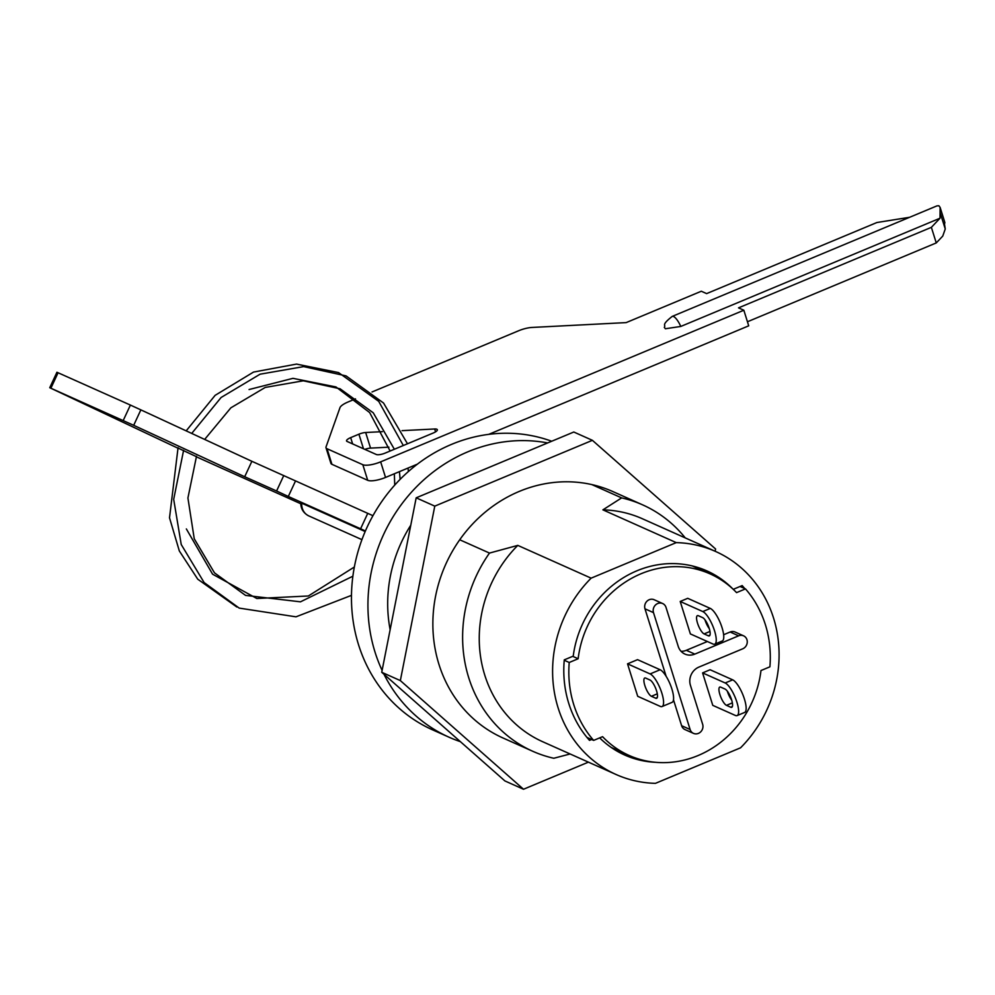 <?xml version="1.0" encoding="UTF-8"?>
<svg xmlns="http://www.w3.org/2000/svg" width="995" height="995" viewBox="0 0 995 995"><rect width="100%" height="100%" fill="white"/><g stroke="black" fill="none" stroke-linecap="round" stroke-linejoin="round"><path stroke-width="1.49" d="M732.917 589.015A100.818 91.963 114.1 0 0 706.972 570.931A100.818 91.963 114.1 0 0 636.949 570.782A100.818 91.963 114.1 0 0 573.232 656.128L564.277 659.859A110.047 100.383 114.1 0 0 589.513 740.379L591.627 739.496M551.69 441.245A156.203 142.472 114.1 0 0 451.531 444.379A156.203 142.472 114.1 0 0 351.82 586.913A156.203 142.472 114.1 0 0 432.589 729.857L449.068 737.22A156.203 142.472 -65.9 0 1 383.983 674.262M460.362 741.648A156.203 142.472 -65.9 0 1 449.068 737.22M382.105 670.394A156.203 142.472 -65.9 0 1 468.011 451.742A156.203 142.472 -65.9 0 1 547.623 442.937M570.123 753.974L553.792 758.265A134.897 123.044 -65.9 0 1 532.686 751.25A134.897 123.044 -65.9 0 1 489.49 553.071L459.727 539.775M390.139 629.698A134.897 123.044 -65.9 0 1 410.773 525.223M715.654 551.491L642.31 518.718A122.124 111.39 -65.9 0 0 602.908 509.85L676.252 542.623A122.124 111.39 -65.9 0 1 715.654 551.491A122.124 111.39 -65.9 0 1 740.554 747.817L655.431 783.351A122.124 111.39 -65.9 0 1 616.029 774.483A122.124 111.39 -65.9 0 1 591.129 578.157L517.786 545.384A122.124 111.39 -65.9 0 0 542.685 741.723L616.029 774.483M591.876 484.602L621.639 497.898A134.897 123.044 -65.9 0 1 642.745 504.913A134.897 123.044 -65.9 0 1 685.256 537.909M744.708 588.542A110.047 100.383 114.1 0 0 742.183 585.595L733.24 589.326M599.687 737.88A100.818 91.963 114.1 0 0 624.723 755.043A100.818 91.963 114.1 0 0 655.494 762.294M676.252 542.623L591.129 578.157M602.908 509.85L621.639 497.898M489.49 553.071L517.786 545.384M680.791 326.447L665.381 328.748L664.299 327.355C666.215 324.693 660.543 325.601 672.21 316.41A13.843 4.079 67.3 0 1 673.565 316.522A13.843 4.079 67.3 0 1 680.791 326.447L940.026 218.216L940.113 207.383L944.79 222.32A14.204 4.055 162.6 0 1 944.454 223.8L945.25 228.987L940.213 212.905M672.21 316.41L936.979 205.865L938.882 205.754L940.113 207.383M355.489 398.871L348.175 401.93A14.204 4.055 -17.4 0 0 339.991 407.639L326.062 446.842A14.204 4.055 -17.4 0 0 326.012 447.75A14.204 4.055 -17.4 0 0 327.044 448.733L362.827 464.715A14.204 4.055 -17.4 0 0 380.662 461.854L743.837 310.229L748.713 325.825L488.719 434.367M380.662 461.854L385.538 477.438L417.402 464.143M743.837 310.229L738.514 307.865L931.37 227.345L936.258 242.929L942.75 236.089L945.25 228.987M747.444 321.758L936.258 242.929M931.37 227.345L940.026 218.216M909.641 217.283L876.943 222.507L706.624 293.612L701.313 291.236L626.178 322.604L532.089 327.442A14.204 4.055 -17.4 0 0 518.582 330.775L372.03 391.968M327.044 448.733L331.932 464.317L367.702 480.299L362.827 464.715M402.079 430.648L434.666 428.982A7.102 2.027 162.6 0 1 437.34 429.716A7.102 2.027 162.6 0 1 433.223 433.024L385.214 453.073A7.102 2.027 162.6 0 1 376.297 454.491L347.056 441.432A7.102 2.027 162.6 0 1 346.546 440.947A7.102 2.027 162.6 0 1 350.663 437.638L358.909 434.193A7.102 2.027 162.6 0 1 365.662 432.514L382.378 431.656M385.538 477.438A14.204 4.055 162.6 0 1 367.702 480.299M331.932 464.317A14.204 4.055 162.6 0 1 330.9 463.334L326.012 447.75M388.921 447.165L370.55 448.111A7.102 2.027 -17.4 0 0 364.829 449.379M196.301 456.78L300.764 503.744M372.951 515.696L251.872 461.294L140.855 409.865L133.691 425.313L49.75 387.714L177.881 448.16M365.401 530.982L360.6 528.768L367.764 513.308M360.6 528.768L288.314 496.48L295.49 481.02M288.314 496.48L276.585 490.995L283.762 475.535M276.585 490.995L244.695 476.742L251.872 461.294M244.695 476.742L133.691 425.313M123.218 420.512L130.395 405.064L58.071 372.752L50.894 388.212M361.931 539.651L308.674 515.858C303.363 513.01 300.739 508.656 300.776 502.798L301.734 503.196A13.843 12.624 114.1 0 0 308.699 515.87A13.843 12.624 114.1 0 0 308.885 515.945A13.843 12.624 114.1 0 0 309.059 516.032M365.165 531.541L301.734 503.196M177.931 448.011L196.363 456.63M49.75 387.714L56.926 372.254L58.071 372.752M130.395 405.064L140.855 409.865M704.087 633.902A9.938 2.923 67.3 0 1 697.52 623.156A9.938 2.923 67.3 0 1 697.408 615.644A9.938 2.923 67.3 0 1 698.39 615.731L702.644 617.621A9.938 2.923 67.3 0 1 708.739 626.987A9.938 2.923 67.3 0 1 709.323 635.892A9.938 2.923 67.3 0 1 708.34 635.805L704.087 633.902L709.97 631.452M704.957 619.773A9.938 2.923 -112.7 0 0 705.032 620.022A9.938 2.923 -112.7 0 0 709.286 628.629M726.474 705.343A9.938 2.923 67.3 0 1 719.907 694.585A9.938 2.923 67.3 0 1 719.795 687.072A9.938 2.923 67.3 0 1 720.778 687.159L725.032 689.05A9.938 2.923 67.3 0 1 731.126 698.415A9.938 2.923 67.3 0 1 731.711 707.321A9.938 2.923 67.3 0 1 730.728 707.234L726.474 705.343L732.357 702.88M727.345 691.202A9.938 2.923 -112.7 0 0 727.42 691.45A9.938 2.923 -112.7 0 0 731.673 700.057M644.847 685.53A9.938 2.923 -112.7 0 0 651.414 696.289L655.668 698.192A9.938 2.923 -112.7 0 0 656.65 698.266A9.938 2.923 -112.7 0 0 656.066 689.361A9.938 2.923 -112.7 0 0 649.971 680.008L645.718 678.105A9.938 2.923 -112.7 0 0 644.735 678.018A9.938 2.923 -112.7 0 0 644.847 685.53M760.976 670.543A99.4 90.669 -65.9 0 1 698.055 755.553A99.4 90.669 -65.9 0 1 629.014 755.404A99.4 90.669 -65.9 0 1 602.572 736.673L593.642 740.404A108.629 99.09 -65.9 0 1 569.227 662.483L578.145 658.752A99.4 90.669 -65.9 0 1 710.107 573.891A99.4 90.669 -65.9 0 1 736.561 592.622L745.479 588.891A108.629 99.09 -65.9 0 1 769.906 666.812L760.976 670.543M680.207 601.465L690.381 633.927L712.967 644.014A17.748 5.224 -112.7 0 0 714.721 644.163A17.748 5.224 -112.7 0 0 714.522 630.755A17.748 5.224 -112.7 0 0 702.793 611.552L680.207 601.465L687.719 598.318L710.306 608.418A17.748 5.224 67.3 0 1 722.034 627.621A17.748 5.224 67.3 0 1 722.233 641.029L714.721 644.163M627.534 663.839L637.708 696.301L660.294 706.4A17.748 5.224 -112.7 0 0 662.048 706.549A17.748 5.224 -112.7 0 0 661.849 693.129A17.748 5.224 -112.7 0 0 650.121 673.926L627.534 663.839L637.546 659.66L660.133 669.747A17.748 5.224 67.3 0 1 671.874 688.95A17.748 5.224 67.3 0 1 672.06 702.358L662.048 706.549M702.594 672.894L712.768 705.356L735.355 715.442A17.748 5.224 -112.7 0 0 737.108 715.592A17.748 5.224 -112.7 0 0 736.909 702.184A17.748 5.224 -112.7 0 0 725.181 682.98L702.594 672.894L710.107 669.747L732.693 679.846A17.748 5.224 67.3 0 1 744.422 699.05A17.748 5.224 67.3 0 1 744.621 712.457L737.108 715.592M681.09 651.327A14.204 12.947 114.1 0 0 686.314 650.307L694.821 654.113A14.204 12.947 -65.9 0 1 684.958 654.088A14.204 12.947 -65.9 0 1 678.217 646.352L666.016 607.398A7.102 6.48 114.1 0 0 662.645 603.53A7.102 6.48 114.1 0 0 657.72 603.517A7.102 6.48 114.1 0 0 653.491 612.621L690.12 729.509A7.102 6.48 114.1 0 0 693.49 733.377A7.102 6.48 114.1 0 0 698.415 733.39A7.102 6.48 114.1 0 0 702.644 724.273L690.43 685.319A14.204 12.947 -65.9 0 1 698.888 667.098L742.718 648.802A7.102 6.48 114.1 0 0 746.946 639.698A7.102 6.48 114.1 0 0 743.576 635.83A7.102 6.48 114.1 0 0 738.651 635.817L694.821 654.113M738.651 635.817L730.143 632.012L723.639 634.735M707.37 641.514L686.314 650.307M730.143 632.012A7.102 6.48 -65.9 0 1 735.081 632.024L743.576 635.83M693.49 733.377L684.983 729.571A7.102 6.48 -65.9 0 1 681.612 725.703L690.12 729.509M653.491 612.621L644.984 608.816L666.128 676.277M673.491 699.783L681.612 725.703M644.984 608.816A7.102 6.48 -65.9 0 1 649.213 599.711A7.102 6.48 -65.9 0 1 654.15 599.724L662.645 603.53M745.479 588.891L740.056 586.478M578.145 658.752L572.734 656.339M569.227 662.483L564.24 660.257M593.642 740.404L586.975 737.419M532.686 751.25L502.923 737.954A134.897 123.044 -65.9 0 1 433.173 614.5A134.897 123.044 -65.9 0 1 519.29 491.406A134.897 123.044 -65.9 0 1 612.982 491.617L642.745 504.913M592.398 440.325L573.804 432.017L416.184 497.823L434.778 506.132L592.398 440.325L715.579 548.979L715.131 551.255M588.418 762.145L523.507 789.246L400.338 680.592L381.732 672.284L416.184 497.823M400.338 680.592L434.778 506.132M523.507 789.246L504.913 780.938L381.732 672.284M350.663 437.638L352.64 443.932M363.486 448.77L358.909 434.193M435.561 431.842L434.666 428.982M365.662 432.514L370.55 448.111M657.297 693.826L651.414 696.289M650.121 673.926L660.133 669.747M725.181 682.98L732.693 679.846M702.793 611.552L710.306 608.418M657.272 697.507L655.668 698.192M732.332 706.562L730.728 707.234M709.957 635.133L708.34 635.805M400.139 479.354L399.443 471.642M394.356 449.242L373.249 412.801L340.079 388.784L303.276 380.799L265.242 387.428L230.865 407.826L204.659 439.417M196.5 456.27L187.918 497.997L194.249 538.78L214.472 572.846L245.554 595.396L300.478 601.826L352.877 576.204M394.741 485.087L394.343 473.769M390.127 451.021L369.642 412.564L335.999 386.968L292.953 378.336L249.073 389.53M186.351 528.93L212.594 574.202L256.834 598.505L308.35 595.993L354.357 567.001M413.211 467.451L412.987 465.983M407.49 443.77L383.548 403.025L346.036 375.886L303.649 366.608L260.093 374.195L221.101 397.49L191.724 433.422M183.602 450.287L173.69 499.328L181.227 544.514L204.124 582.56L239.198 608.107L295.988 616.825L351.471 595.358M408.398 471.53L408.037 468.048M403.298 445.511L378.722 401.358L338.536 372.578L296.51 364.095L253.538 372.068L215.144 395.326L186.177 430.86M178.055 447.713L169.511 517.81L179.324 550.944L197.756 579.202L236.81 607M710.107 573.891L692.346 565.956M629.014 755.404L611.253 747.469"/></g></svg>
